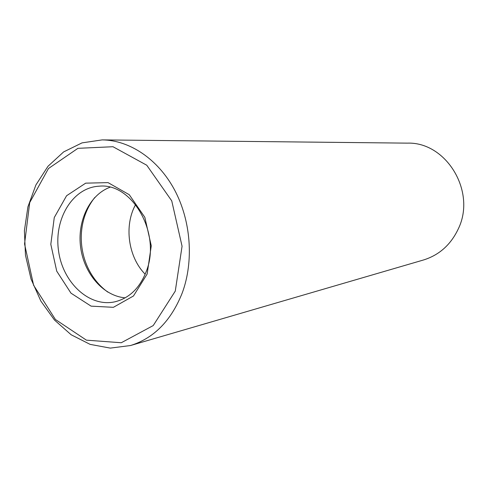 <?xml version="1.0" encoding="UTF-8"?>
<svg xmlns="http://www.w3.org/2000/svg" width="488" height="488" viewBox="0 0 488 488"><rect width="100%" height="100%" fill="white"/><g stroke="black" fill="none" stroke-linecap="round" stroke-linejoin="round"><path stroke-width="0.73" d="M130.479 345.535L423.425 260.006C439.212 255.096 450.851 244.689 458.342 228.787C476.575 191.412 446.093 141.691 407.346 143.137L102.187 139.891L82.039 142.874L63.635 151.914L47.989 166.28L35.892 184.97L27.914 206.863L24.4 230.702L25.474 255.218L31.061 279.106L40.882 301.114L54.473 320.036L71.169 334.768L90.115 344.369L110.276 348.109L130.479 345.535C153.97 338.227 171.233 320.665 182.274 292.843C193.98 261.111 190.985 220.655 174.521 189.844C157.99 159.051 129.607 140.172 102.187 139.891M175.271 291.11L182.067 246.239L171.745 200.873L146.748 165.219L112.984 146.723L77.909 148.328L48.44 168.543L29.701 202.605L24.552 243.939L33.611 285.285L55.4 319.475L86.419 340.16L121.28 342.741L153.226 325.563L175.271 291.11M147.144 274.012L151.268 245.787L144.838 217.319L129.277 194.718L108.055 182.622L85.681 183.159L66.582 195.737L54.266 217.544L50.813 244.323L56.73 271.157L70.98 293.16L91.091 306.147L113.381 307.318L133.48 295.978L147.144 274.012M146.406 271.084C161.382 233.307 132.083 182.353 99.021 186.202C72.791 187.52 53.893 218.85 58.517 250.667C62.659 282.558 89.316 307.617 114.924 301.804C129.418 298.174 139.91 287.938 146.406 271.084M109.971 187.252C89.505 194.846 76.988 221.424 80.672 247.623C84.198 273.835 103.432 296.051 125.184 297.839M135.609 204.576C123.861 225.615 128.198 257.146 145.192 274.232M94.818 197.445C72.352 225.706 78.58 270.968 107.842 292.117"/></g></svg>
